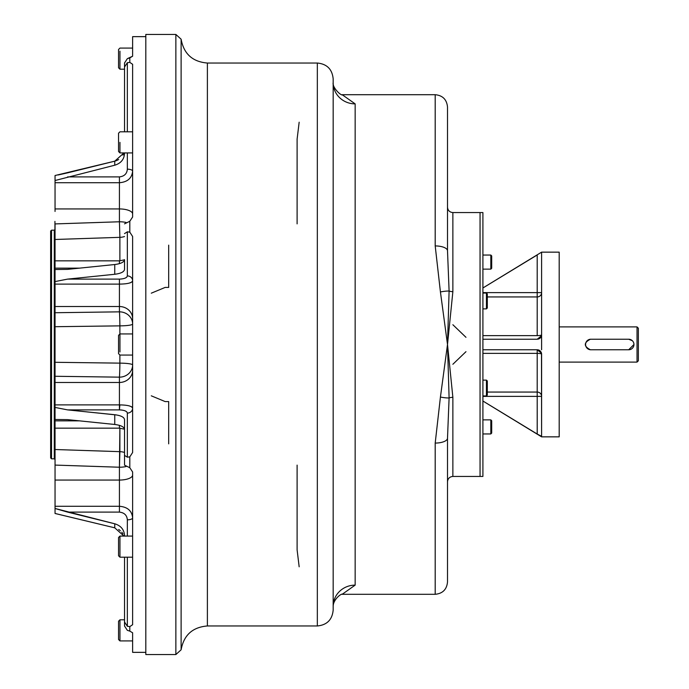<?xml version="1.0" encoding="UTF-8"?>
<svg xmlns="http://www.w3.org/2000/svg" width="689" height="689" viewBox="0 0 689 689"><rect width="100%" height="100%" fill="white"/><g stroke="black" fill="none" stroke-linecap="round" stroke-linejoin="round"><path stroke-width="1.03" d="M559.192 362.095L637.032 362.095L637.032 344.5L637.032 362.095L638.359 360.769L638.359 344.5C638.359 323.847 638.359 323.847 638.359 344.5C638.359 365.153 638.359 365.153 638.359 344.5L638.359 328.231L637.032 326.905L559.192 326.905M541.606 334.828A4.401 0.81 0 0 1 537.205 335.629L537.205 292.618L541.606 292.618A4.401 4.323 0 0 1 537.205 296.942L537.205 335.629A4.401 0.81 0 0 0 541.606 334.828L541.494 335.784L537.205 339.221L482.911 339.221L537.205 339.221L541.494 335.784L541.606 339.221L541.606 334.828A4.401 4.401 0 0 1 540.4 337.843A4.401 4.401 0 0 0 541.606 334.828L541.606 252.656L541.606 334.828M537.894 339.169A4.401 4.401 0 0 0 538.574 339.005A4.401 4.401 0 0 1 537.894 339.169M539.229 338.73A4.401 4.401 0 0 0 539.849 338.342A4.401 4.401 0 0 1 539.229 338.73L540.391 337.851L539.229 338.73M541.606 292.618A4.401 4.323 0 0 1 537.205 296.942L537.205 292.618L482.911 292.618L541.606 292.618M541.606 396.382A4.401 4.323 0 0 0 537.205 392.058L537.205 396.382L541.606 396.382A4.401 4.323 0 0 0 537.205 392.058L537.205 349.779A4.401 4.401 0 0 1 540.391 351.149A4.401 4.401 0 0 0 537.205 349.779L541.494 353.216A4.401 4.401 0 0 1 541.606 354.172A4.401 0.81 0 0 0 537.205 353.371L537.205 396.382L482.911 396.382L541.606 396.382M540.882 351.76L540.874 351.752A4.401 4.401 0 0 1 541.494 353.216L541.606 354.172A4.401 0.81 0 0 0 537.205 353.371L537.205 349.779L482.911 349.779L537.205 349.779L541.494 353.216A4.401 4.401 0 0 1 541.606 354.172L541.606 436.344L537.205 434.027L537.205 396.382L537.231 434.044M559.192 287.33L559.192 401.67M487.312 392.058L537.205 392.058L487.312 392.058M540.874 351.752A4.401 4.401 0 0 1 541.494 353.216L541.606 436.705L482.911 401.015L537.205 434.027M482.911 353.371L537.205 353.371L482.911 353.371M482.911 335.629L537.205 335.629L482.911 335.629M541.606 349.779L541.606 339.221L541.606 349.779M487.312 296.942L537.205 296.942L487.312 296.942M537.205 254.973L482.911 287.985L537.205 254.973L537.205 292.618L537.205 254.973M482.911 287.968L541.606 252.148L559.192 252.148L559.192 436.852L541.606 436.852L482.911 401.032M637.032 344.5L637.032 326.905L637.032 344.5M632.416 340.771L628.678 339.221L590.421 339.221C583.609 342.734 583.609 346.257 590.421 349.779L628.678 349.779L633.958 344.509M633.854 343.466L633.553 342.476M633.329 342.011L632.76 341.15M482.911 308.879L486.434 308.879L487.312 308L487.312 300.964C487.312 324.373 487.312 277.555 487.312 300.964L487.312 293.927L486.434 293.049L486.434 308.879L486.434 293.049L482.911 293.049M487.312 383.084L487.312 395.073L487.312 381L486.434 380.121L486.434 395.951L486.434 380.121L482.911 380.121M487.312 393.238L487.312 395.073L486.434 395.951L482.911 395.951M124.528 619.807L124.528 557.186L124.528 626.017L124.528 557.186L124.528 626.017L127.344 630.332L129.808 631.115L127.344 630.332L124.528 626.017L124.528 557.186L124.528 619.807L119.955 619.807L118.551 621.211L118.551 639.513L119.955 640.916L119.955 619.807L119.955 640.916L132.624 640.916L132.624 632.786L132.624 652.354L145.818 652.354L145.818 36.646L132.624 36.646L132.624 51.175M118.551 553.81L118.551 537.489L118.551 555.782L119.955 557.186L119.955 536.076L119.955 557.186L132.624 557.186M118.551 539.59L118.551 537.489L119.955 536.076L132.624 536.076M119.955 351.967L119.955 333.941L119.955 351.967M132.624 355.059L119.955 355.059L118.551 353.646L118.551 335.354L119.955 333.941L132.624 333.941M118.551 351.407L118.551 337.679M119.955 142.365L119.955 152.924L119.955 142.365M118.551 133.218L118.551 151.511L118.551 133.218L119.955 131.814L132.624 131.814M118.551 148.523L118.551 136.207M119.955 51.175L119.955 69.193L119.955 51.175M124.528 69.193L119.955 69.193L118.551 67.789L118.551 49.487L119.955 48.084L132.624 48.084L132.624 56.214L127.344 58.668L124.528 62.983L127.344 58.668L129.808 57.885L129.808 62.389L132.624 64.292L132.624 217.009L129.808 221.272L124.528 223.856L129.808 221.272L129.808 232.15L132.624 236.508L132.624 452.492L129.808 456.85L127.344 457.186L124.528 455.395L127.344 457.186L127.344 413.081L127.344 457.186L129.808 456.85L129.808 467.728L132.624 471.991L132.624 624.708L129.808 626.611L127.344 626.292L124.528 621.978L127.344 626.292L127.344 557.186L127.344 626.292L129.808 626.611L129.808 631.115L132.624 632.786L129.808 631.115L129.808 626.611L132.624 624.708L132.624 475.005A13.194 5.047 -0 0 1 119.43 480.061L119.43 512.108C124.313 512.668 126.957 515.243 127.344 519.833L127.344 536.076L127.344 519.833A5.279 2.015 -0 0 0 132.624 517.818C131.9 510.79 127.499 506.949 119.43 506.277C127.499 506.949 131.9 510.79 132.624 517.818A5.279 2.015 -0 0 1 127.344 519.833C126.957 515.243 124.313 512.668 119.43 512.108L119.43 506.277L55.042 506.277L119.43 506.277L119.43 467.228L55.042 465.084L55.042 449.521L119.886 451.657L119.43 467.228L55.042 465.084L55.042 449.521L119.886 451.657L119.886 428.17L119.43 467.228A13.194 5.047 -0 0 0 126.027 466.556A13.194 5.047 -0 0 1 119.43 467.228L119.43 480.061A13.194 5.047 -0 0 0 132.624 475.005L132.624 471.991L129.808 467.728L129.808 456.85L132.624 452.492L132.624 236.508L129.808 232.15L129.808 221.272L132.624 217.009L132.624 64.292L129.808 62.389L129.808 57.885L132.624 56.214M118.551 65.464L118.551 51.727M491.705 420.755L491.705 433.062L490.826 433.949L490.826 419.868L490.826 433.949L482.911 433.949L482.911 476.4L482.911 212.565L482.911 255.051L490.826 255.051L490.826 269.132L490.826 255.051L491.705 255.938L491.705 268.245L490.826 269.132L482.911 269.132L482.911 419.868L490.826 419.868L491.705 420.755L491.705 433.062L490.826 433.949M491.705 423.39L491.705 430.427M628.678 339.221A5.279 5.279 0 0 1 633.958 344.5A5.279 5.279 0 0 1 628.678 349.779L590.861 349.779A5.279 5.279 0 0 1 585.581 344.5A5.279 5.279 0 0 1 590.861 339.221L628.678 339.221A5.279 5.279 0 0 1 633.958 344.5A5.279 5.279 0 0 1 628.678 349.779L590.861 349.779A5.279 5.279 0 0 1 585.581 344.5A5.279 5.279 0 0 1 590.861 339.221L628.678 339.221M447.505 572.895L447.505 438.204L449.099 397.966A5.366 2.153 180 0 1 452.871 397.346L452.871 476.435L482.911 476.435L482.911 212.565L480.052 212.565L480.052 476.435L480.052 212.565L480.052 476.435L480.052 212.565L480.052 476.435L480.052 212.565L452.871 212.565C449.616 212.246 447.824 210.455 447.505 207.2L447.505 116.105M54.939 229.523L54.276 230.186L54.276 458.814L51.529 458.814L51.529 230.186L51.529 458.814L50.641 457.935L50.641 231.065L51.529 230.186L54.276 230.186L54.276 458.814L54.939 459.477M50.641 274.11L50.641 414.89M55.042 424.355L54.939 221.393L55.042 268.142L79.511 268.142L55.042 268.142L55.042 262.647M124.528 452.466A13.194 10.533 -0 0 0 119.886 451.657A13.194 10.533 -0 0 1 124.528 452.466M55.042 426.353L55.042 420.858L55.042 428.162L119.43 428.162L119.43 425.363L119.43 428.162L124.52 429.187M55.042 407.432L55.042 420.858L79.511 420.858L55.042 420.858L55.042 419.489L67.608 419.635L114.753 424.476L114.753 414.726C120.885 415.51 124.141 417.129 124.528 419.601L124.528 429.35C124.149 426.887 120.885 425.259 114.753 424.476L114.753 414.726L116.639 414.976L67.608 409.886L55.042 407.432L67.608 409.886L119.43 409.886L67.608 409.886L114.753 414.726C120.885 415.51 124.141 417.129 124.528 419.601L124.528 465.144L129.808 467.728L124.528 465.144L124.528 429.35C124.149 426.887 120.885 425.259 114.753 424.476L67.608 419.635L55.042 419.489L55.042 404.899L119.852 404.899L119.43 409.886C124.313 410.119 126.957 411.187 127.344 413.09A5.279 4.875 -0 0 0 132.624 408.207C131.9 406.088 127.499 404.986 119.43 404.899C127.499 404.986 131.9 406.088 132.624 408.207L132.624 408.207A5.279 4.875 -0 0 1 127.344 413.09C126.957 411.187 124.313 410.119 119.43 409.886L119.43 377.159L55.042 376.272L55.042 362.293L119.886 363.137A13.194 0.439 -89.2 0 1 119.43 377.159L55.042 376.272L55.042 362.293L119.886 363.137L119.886 354.99L119.886 363.137A13.194 0.439 -89.2 0 1 119.43 377.159A13.194 12.187 -0 0 0 132.624 364.972A13.194 12.187 -0 0 1 119.43 377.159L119.43 404.899L55.042 404.899L55.042 382.473L119.43 382.473A13.194 12.187 -0 0 0 132.624 370.286A13.194 12.187 -0 0 1 119.43 382.473L55.042 382.473L55.042 376.272L55.042 404.899M55.344 513.529L114.753 527.826L123.968 536.076L114.753 527.826L114.753 523.786L55.042 508.482L67.608 512.108L119.43 512.108L67.608 512.108L114.753 523.786C120.885 525.681 124.141 529.6 124.528 535.56L124.528 536.076L124.528 535.56C124.141 529.6 120.885 525.681 114.753 523.786L114.753 527.826L55.042 513.477L55.042 480.061L119.43 480.061L55.042 480.061L55.042 465.084L55.042 477.494M132.624 364.972A13.194 1.834 -0 0 0 119.886 363.137A13.194 1.834 -0 0 1 132.624 364.972M119.886 334.01L119.886 325.863A13.194 0.439 89.2 0 0 119.43 311.841L119.43 306.527A13.194 12.187 -0 0 1 132.624 318.714A13.194 12.187 -0 0 0 119.43 306.527L119.43 284.101C127.482 284.014 131.883 282.912 132.624 280.793L132.477 281.336L132.624 280.793A5.279 4.875 180 0 0 127.344 275.91C126.965 277.813 124.321 278.881 119.43 279.114L119.43 284.101C127.482 284.014 131.883 282.912 132.624 280.793A5.279 4.875 180 0 0 127.344 275.91C126.965 277.813 124.321 278.881 119.43 279.114L67.608 279.114L119.43 279.114L102.739 279.114L119.43 279.114L119.43 311.841A13.194 12.187 -0 0 1 132.624 324.028A13.194 1.834 -0 0 1 119.886 325.863A13.194 0.439 89.2 0 0 119.43 311.841A13.194 12.187 -0 0 1 132.624 324.028A13.194 1.834 -0 0 1 119.886 325.863L55.042 326.707L55.042 312.728L119.43 311.841L55.042 312.728L55.042 306.527L119.43 306.527L55.042 306.527L55.042 281.568L67.608 279.114L114.753 274.274L114.753 264.524C120.885 263.741 124.141 262.113 124.528 259.65L124.528 269.399C124.149 271.862 120.885 273.49 114.753 274.274L67.608 279.114L55.042 281.568L55.042 268.142L55.042 269.511L67.608 269.365L114.753 264.524C120.885 263.741 124.141 262.113 124.528 259.65L124.528 269.399C124.149 271.862 120.885 273.49 114.753 274.274L114.753 264.524L67.608 269.365L55.042 269.511L55.042 284.101L119.43 284.101L55.042 284.101L55.042 362.293L55.042 326.707L119.886 325.863L119.886 334.01M127.344 231.814L127.344 275.91L127.344 231.814L124.528 233.605L127.344 231.814L129.808 232.15L127.344 231.814M55.042 260.838L55.042 223.916L119.43 221.772L119.886 237.343L55.042 239.479L55.042 223.916L119.43 221.772A13.194 5.047 -0 0 1 126.027 222.444A13.194 5.047 -0 0 0 119.43 221.772L119.886 237.343L76.643 238.764L119.886 237.343A13.194 10.533 -0 0 0 124.528 236.534A13.194 10.533 -0 0 1 119.886 237.343L119.886 260.83L119.886 237.343L55.042 239.479L55.042 260.838L119.43 260.838L119.43 263.637L119.43 260.838L124.52 259.813M119.43 221.772L119.43 208.939A13.194 5.047 -0 0 1 132.624 213.995A13.194 5.047 -0 0 0 119.43 208.939L119.43 182.723C127.482 182.068 131.883 178.218 132.624 171.182A5.279 2.015 180 0 0 127.344 169.167C126.965 173.749 124.321 176.324 119.43 176.892L119.43 182.723C127.482 182.068 131.883 178.218 132.624 171.182A5.279 2.015 180 0 0 127.344 169.167C126.965 173.749 124.321 176.324 119.43 176.892L67.608 176.892L119.43 176.892L119.43 221.772M127.344 62.708L127.344 131.814L127.344 62.708L124.528 67.022L124.528 131.814L124.528 62.983L124.528 131.814L124.528 62.983L124.528 67.022L127.344 62.708L129.808 62.389L127.344 62.708M127.344 152.924L127.344 169.167L127.344 152.924M124.528 152.924L124.528 153.44C124.149 159.392 120.885 163.319 114.753 165.214L55.042 180.518L55.042 175.523L114.753 161.174L67.608 172.853L114.753 161.174L123.968 152.924L114.753 161.174L55.042 175.523L55.042 180.518L114.753 165.214L114.753 161.174L116.381 160.666L114.753 161.174L114.753 165.214C120.885 163.319 124.149 159.392 124.528 153.44L124.528 152.924M123.831 153.32L122.978 155.128L123.831 153.32M118.672 159.538L116.794 160.503L118.672 159.538M131.315 282.335L130.419 282.731L131.315 282.335M130.316 282.774L129.721 282.964L130.316 282.774M121.85 284.049L121.255 284.075L121.85 284.049M120.747 284.083L120.291 284.092L120.747 284.083M121.006 279.045L121.841 278.959L121.006 279.045M125.837 277.779L126.897 276.969L125.837 277.779M121.419 404.934L122.358 404.968L121.419 404.934M126.345 405.33L127.12 405.451L126.345 405.33M131.134 406.579L131.806 406.966L131.134 406.579M126.862 411.996L125.846 411.221L126.862 411.996M125.234 410.92L124.192 410.541L125.234 410.92M121.97 410.058L120.523 409.921L121.97 410.058M118.68 529.471L120.334 530.685L118.68 529.471M121.807 532.184L122.978 533.854L121.807 532.184M55.042 208.939L55.042 180.518L55.042 182.723L119.43 182.723L55.042 182.723L55.042 208.939L119.43 208.939L55.042 208.939L55.042 211.454L55.042 188.209L55.042 199.853M58.109 174.972L67.608 172.853L58.109 174.972M55.042 513.477L55.042 497.389M55.042 269.855L55.042 419.145M55.042 428.162L55.042 449.521L55.042 428.162M452.871 324.726L465.979 337.326M465.979 351.674L452.871 364.274M447.505 191.559L447.505 250.796L449.099 291.034L447.505 344.5L452.871 291.654L452.871 212.565L452.871 291.654A5.366 2.153 0 0 1 449.099 291.034L447.505 344.5L452.871 397.346L447.505 344.5L449.099 397.966A12.316 2.541 -168.4 0 1 440.426 397.053L447.505 344.5L440.426 291.947A12.316 2.541 -11.6 0 1 449.099 291.034L447.505 250.796L447.505 107.019C446.782 99.535 442.674 95.426 435.198 94.703L435.198 245.93A12.316 4.857 -0 0 1 447.505 250.796L447.505 191.559M452.871 476.435L452.871 397.346A5.366 2.153 180 0 0 449.099 397.966L447.505 438.204A12.316 4.857 180 0 1 435.198 443.07L440.426 397.053L447.505 344.5L449.099 397.966A12.316 2.541 -168.4 0 1 440.426 397.053L435.198 443.07L435.198 594.297L435.198 443.07A12.316 4.857 180 0 0 447.505 438.204L447.505 481.8C447.824 478.545 449.616 476.754 452.871 476.435M342.097 594.297L435.198 594.297C442.674 593.573 446.782 589.465 447.505 581.981L447.505 438.204M342.097 94.703L435.198 94.703L435.198 245.93L440.426 291.947L447.505 344.5L452.871 291.654A5.366 2.153 0 0 1 449.099 291.034A12.316 2.541 -11.6 0 0 440.426 291.947L435.198 245.93A12.316 4.857 -0 0 1 447.505 250.796M168.684 443.854L168.684 401.584L165.162 401.584L151.296 395.822M168.684 245.146L168.684 287.416L165.162 287.416L151.296 293.178M175.867 654.55L175.867 34.45L181.121 39.213L181.121 649.787L181.121 39.213C183.791 53.871 192.541 61.812 207.389 63.035L207.389 625.965C192.541 627.188 183.791 635.129 181.121 649.787L175.867 654.55L175.867 34.45L145.818 34.45L145.818 654.55L175.867 654.55M297.105 465.127L297.105 549.848L299.164 566.797M333.166 610.135L333.166 78.865C332.227 69.253 326.948 63.974 317.336 63.035L317.336 625.965L317.336 63.035L207.389 63.035L207.389 625.965L317.336 625.965C326.948 625.026 332.227 619.747 333.166 610.135L333.166 606.311A21.988 21.178 0 0 1 355.154 585.125L355.154 103.875L342.269 94.755L355.154 103.875L355.154 585.125L342.269 594.245L355.154 585.125A21.988 21.178 0 0 0 333.166 606.311L333.166 82.689C332.055 87.219 340.917 96.012 342.64 94.849M355.154 103.875A21.988 21.178 0 0 1 333.166 82.689A21.988 21.178 0 0 0 355.154 103.875M299.164 122.203L297.105 139.152L297.105 223.873M333.166 606.311L333.166 79.691L333.166 606.311C333.132 599.947 340.805 593.436 342.64 594.151M132.624 152.924L119.955 152.924L118.551 151.511M491.705 255.938L490.826 255.051"/></g></svg>
